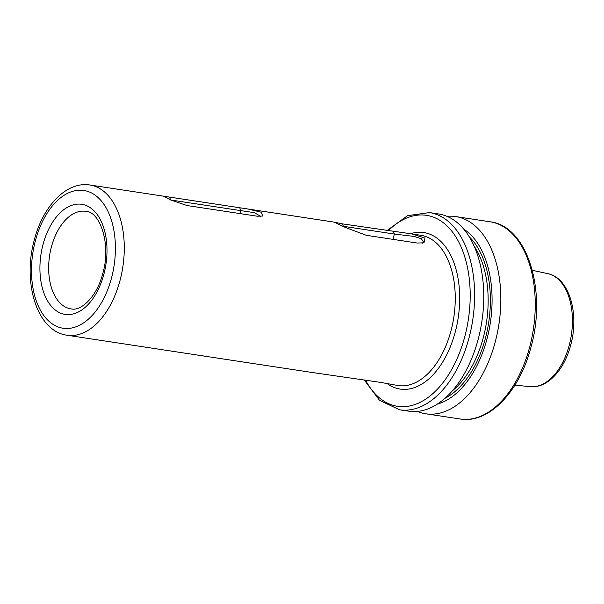 <?xml version="1.0" encoding="UTF-8"?>
<svg xmlns="http://www.w3.org/2000/svg" width="604" height="604" viewBox="0 0 604 604"><rect width="100%" height="100%" fill="white"/><g stroke="black" fill="none" stroke-linecap="round" stroke-linejoin="round"><path stroke-width="0.91" d="M429.519 212.585L438.67 213.982A99.736 58.875 98.6 0 1 478.323 338.731A99.736 58.875 98.6 0 1 408.704 411.181L399.546 409.791A99.736 58.875 98.6 0 0 469.172 337.342A99.736 58.875 98.6 0 0 429.519 212.585L407.572 215.666L386.885 230.622M187.044 205.541L171.74 200.354L163.352 196.285L164.265 196.292L248.025 209.022L261.268 212.223L262.861 216.036L257.281 216.217L187.044 205.541M366.326 235.311L345.148 227.368L334.118 222.106L342.408 223.865L411.671 233.891L425.005 238.059L423.97 242.853L417.107 243.027L366.326 235.311M463.842 229.188A91.491 54.013 98.6 0 1 487.081 338.587A91.491 54.013 98.6 0 1 437.251 404.136M447.043 216.345A99.736 58.875 98.6 0 1 455.741 216.572A99.736 58.875 98.6 0 1 495.393 341.328A99.736 58.875 98.6 0 1 425.767 413.778A99.736 58.875 98.6 0 1 417.394 411.415M164.265 196.292L89.928 184.998A75.983 44.862 98.6 0 1 120.136 280.045A75.983 44.862 98.6 0 1 67.089 335.243L311.279 372.358L380.55 382.385L398.066 385.548A75.983 44.862 -81.4 0 0 451.113 330.35A75.983 44.862 -81.4 0 0 420.897 235.296L411.671 233.891M260.754 216.428L254.375 212.676L171.075 200.06M422.317 243.201L423.434 241.842L421.365 238.746L414.14 236.428L394.382 234.058L342.83 226.221M111.612 277.613A69.656 41.117 -81.4 0 0 90.947 192.668A69.656 41.117 -81.4 0 0 35.296 241.087A69.656 41.117 -81.4 0 0 55.961 326.032A69.656 41.117 -81.4 0 0 111.612 277.613M42.959 244.756A55.666 32.865 98.6 0 1 87.437 206.055A55.666 32.865 98.6 0 1 103.948 273.952A55.666 32.865 98.6 0 1 59.471 312.646A55.666 32.865 98.6 0 1 42.959 244.756M86.334 211.415A49.339 29.128 -81.4 0 0 51.348 247.164A49.339 29.128 -81.4 0 0 71.514 308.954C81.344 311.211 97.259 296.232 102.876 273.114C111.513 243.956 99.652 211.717 86.334 211.415M410.478 233.718A79.154 46.727 98.6 0 1 455.371 331.558A79.154 46.727 98.6 0 1 387.292 383.706M569.308 344.944A57.176 33.756 -81.4 0 0 547.79 273.642C569.27 277.719 579.417 313.657 570.75 344.892C564.491 369.588 547.715 388.357 530.614 386.628A57.176 33.756 -81.4 0 0 569.308 344.944M365.526 380.105A96.565 57.01 -81.4 0 0 464.914 336.126A96.565 57.01 -81.4 0 0 453.34 233.197A96.565 57.01 -81.4 0 0 388.213 230.826M529.806 346.56A99.736 58.875 -81.4 0 0 490.154 221.804C527.209 225.941 546.96 290.245 531.135 346.53C519.908 391.241 489.044 424.038 460.188 419.002A99.736 58.875 -81.4 0 0 529.806 346.56M469.384 236.942A88.652 52.337 98.6 0 1 485.525 337.847A88.652 52.337 98.6 0 1 444.846 398.383M452.253 390.916A87.067 51.4 -81.4 0 0 483.396 337.236A87.067 51.4 -81.4 0 0 474.238 246.266M240.082 213.597L240.853 210.66L239.72 207.806M343.54 226.576L342.408 223.865M392.993 239.365L394.382 234.058L393.189 231.581M169.482 197.131L170.615 199.984M89.928 184.998C66.04 181.162 42.703 206.666 34.224 240.249C22.499 282.461 36.753 331.234 67.089 335.243M334.11 222.106L248.025 209.022M547.79 273.642L532.328 270.305M490.154 221.804L455.741 216.572M460.188 419.002L425.767 413.778M530.614 386.628L514.865 385.224M364.197 379.901L379.508 400.324L399.546 409.791"/></g></svg>
